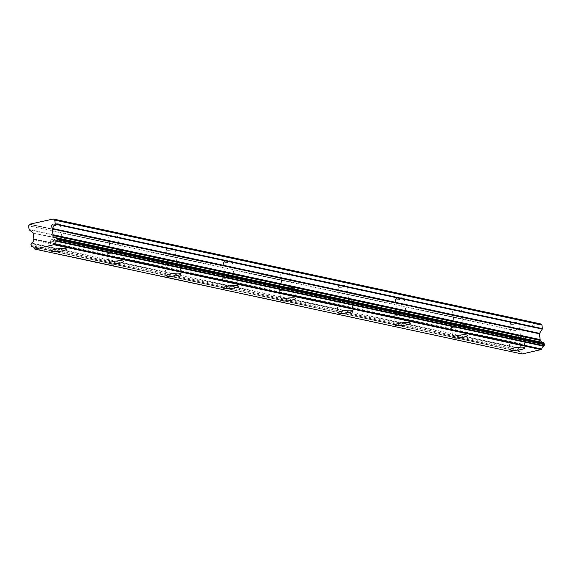 <?xml version="1.0" encoding="UTF-8"?>
<svg xmlns="http://www.w3.org/2000/svg" width="573" height="573" viewBox="0 0 573 573"><rect width="100%" height="100%" fill="white"/><g stroke="black" fill="none" stroke-linecap="round" stroke-linejoin="round"><path stroke-width="0.43" stroke-dasharray="2.87 2.15" d="M53.79 240.574A4.498 0.817 -7 0 1 53.239 240.259A4.498 0.817 -7 0 1 56.548 239.063A4.498 0.817 -7 0 1 61.619 238.855A4.498 0.817 -7 0 1 62.171 239.163A4.498 0.817 -7 0 1 58.861 240.366A4.498 0.817 -7 0 1 53.79 240.574M51.942 225.54A4.498 0.817 -7 0 1 51.398 225.232A4.498 0.817 -7 0 1 54.7 224.029A4.498 0.817 -7 0 1 59.778 223.821A4.498 0.817 -7 0 1 60.33 224.136A4.498 0.817 -7 0 1 57.021 225.332A4.498 0.817 -7 0 1 51.942 225.54M512.312 339.28A4.498 0.817 -7 0 1 511.761 338.972A4.498 0.817 -7 0 1 515.07 337.769A4.498 0.817 -7 0 1 520.141 337.569A4.498 0.817 -7 0 1 520.692 337.877A4.498 0.817 -7 0 1 517.383 339.08A4.498 0.817 -7 0 1 512.312 339.28M510.464 324.254A4.498 0.817 -7 0 1 509.92 323.938A4.498 0.817 -7 0 1 513.222 322.742A4.498 0.817 -7 0 1 518.3 322.535A4.498 0.817 -7 0 1 518.851 322.843A4.498 0.817 -7 0 1 515.542 324.046A4.498 0.817 -7 0 1 510.464 324.254M454.998 326.947A4.498 0.817 -7 0 1 454.446 326.631A4.498 0.817 -7 0 1 457.755 325.435A4.498 0.817 -7 0 1 462.826 325.228A4.498 0.817 -7 0 1 463.378 325.536A4.498 0.817 -7 0 1 460.069 326.739A4.498 0.817 -7 0 1 454.998 326.947M453.15 311.913A4.498 0.817 -7 0 1 452.598 311.605A4.498 0.817 -7 0 1 455.907 310.401A4.498 0.817 -7 0 1 460.986 310.194A4.498 0.817 -7 0 1 461.53 310.509A4.498 0.817 -7 0 1 458.221 311.705A4.498 0.817 -7 0 1 453.15 311.913M397.683 314.606A4.498 0.817 -7 0 1 397.132 314.298A4.498 0.817 -7 0 1 400.441 313.094A4.498 0.817 -7 0 1 405.512 312.887A4.498 0.817 -7 0 1 406.064 313.202A4.498 0.817 -7 0 1 402.755 314.398A4.498 0.817 -7 0 1 397.683 314.606M395.836 299.572A4.498 0.817 -7 0 1 395.284 299.264A4.498 0.817 -7 0 1 398.593 298.06A4.498 0.817 -7 0 1 403.671 297.853A4.498 0.817 -7 0 1 404.216 298.168A4.498 0.817 -7 0 1 400.907 299.371A4.498 0.817 -7 0 1 395.836 299.572M340.369 302.265A4.498 0.817 -7 0 1 339.818 301.957A4.498 0.817 -7 0 1 343.127 300.753A4.498 0.817 -7 0 1 348.198 300.546A4.498 0.817 -7 0 1 348.749 300.861A4.498 0.817 -7 0 1 345.44 302.064A4.498 0.817 -7 0 1 340.369 302.265M338.521 287.238A4.498 0.817 -7 0 1 337.97 286.923A4.498 0.817 -7 0 1 341.279 285.719A4.498 0.817 -7 0 1 346.35 285.519A4.498 0.817 -7 0 1 346.901 285.827A4.498 0.817 -7 0 1 343.592 287.03A4.498 0.817 -7 0 1 338.521 287.238M283.055 289.931A4.498 0.817 -7 0 1 282.503 289.616A4.498 0.817 -7 0 1 285.812 288.412A4.498 0.817 -7 0 1 290.883 288.212A4.498 0.817 -7 0 1 291.435 288.52A4.498 0.817 -7 0 1 288.126 289.723A4.498 0.817 -7 0 1 283.055 289.931M281.207 274.897A4.498 0.817 -7 0 1 280.655 274.589A4.498 0.817 -7 0 1 283.964 273.385A4.498 0.817 -7 0 1 289.036 273.178A4.498 0.817 -7 0 1 289.587 273.486A4.498 0.817 -7 0 1 286.278 274.689A4.498 0.817 -7 0 1 281.207 274.897M225.733 277.59A4.498 0.817 -7 0 1 225.189 277.282A4.498 0.817 -7 0 1 228.498 276.079A4.498 0.817 -7 0 1 233.569 275.871A4.498 0.817 -7 0 1 234.121 276.179A4.498 0.817 -7 0 1 230.812 277.382A4.498 0.817 -7 0 1 225.733 277.59M223.893 262.556A4.498 0.817 -7 0 1 223.341 262.248A4.498 0.817 -7 0 1 226.65 261.044A4.498 0.817 -7 0 1 231.721 260.837A4.498 0.817 -7 0 1 232.273 261.152A4.498 0.817 -7 0 1 228.964 262.348A4.498 0.817 -7 0 1 223.893 262.556M168.419 265.249A4.498 0.817 -7 0 1 167.868 264.941A4.498 0.817 -7 0 1 171.177 263.738A4.498 0.817 -7 0 1 176.255 263.53A4.498 0.817 -7 0 1 176.806 263.845A4.498 0.817 -7 0 1 173.497 265.041A4.498 0.817 -7 0 1 168.419 265.249M166.578 250.215A4.498 0.817 -7 0 1 166.027 249.907A4.498 0.817 -7 0 1 169.336 248.703A4.498 0.817 -7 0 1 174.407 248.503A4.498 0.817 -7 0 1 174.958 248.811A4.498 0.817 -7 0 1 171.649 250.014A4.498 0.817 -7 0 1 166.578 250.215M111.105 252.908A4.498 0.817 -7 0 1 110.553 252.6A4.498 0.817 -7 0 1 113.862 251.397A4.498 0.817 -7 0 1 118.94 251.196A4.498 0.817 -7 0 1 119.485 251.504A4.498 0.817 -7 0 1 116.176 252.707A4.498 0.817 -7 0 1 111.105 252.908M109.257 237.881A4.498 0.817 -7 0 1 108.712 237.566A4.498 0.817 -7 0 1 112.022 236.37A4.498 0.817 -7 0 1 117.093 236.162A4.498 0.817 -7 0 1 117.644 236.47A4.498 0.817 -7 0 1 114.335 237.673A4.498 0.817 -7 0 1 109.257 237.881M64.233 238.282A7.499 1.354 173 0 0 55.774 238.626A7.499 1.354 173 0 0 50.266 240.624A7.499 1.354 173 0 0 51.183 241.147A7.499 1.354 173 0 0 59.635 240.803A7.499 1.354 173 0 0 65.15 238.798A7.499 1.354 173 0 0 64.233 238.282M522.755 336.996A7.499 1.354 173 0 0 514.296 337.332A7.499 1.354 173 0 0 508.788 339.338A7.499 1.354 173 0 0 509.698 339.853A7.499 1.354 173 0 0 518.157 339.517A7.499 1.354 173 0 0 523.672 337.511A7.499 1.354 173 0 0 522.755 336.996M465.441 324.655A7.499 1.354 173 0 0 456.982 324.998A7.499 1.354 173 0 0 451.467 326.997A7.499 1.354 173 0 0 452.384 327.52A7.499 1.354 173 0 0 460.842 327.176A7.499 1.354 173 0 0 466.358 325.17A7.499 1.354 173 0 0 465.441 324.655M408.126 312.314A7.499 1.354 173 0 0 399.668 312.657A7.499 1.354 173 0 0 394.152 314.663A7.499 1.354 173 0 0 395.069 315.179A7.499 1.354 173 0 0 403.528 314.835A7.499 1.354 173 0 0 409.043 312.837A7.499 1.354 173 0 0 408.126 312.314M350.812 299.98A7.499 1.354 173 0 0 342.353 300.316A7.499 1.354 173 0 0 336.838 302.322A7.499 1.354 173 0 0 337.755 302.838A7.499 1.354 173 0 0 346.214 302.494A7.499 1.354 173 0 0 351.729 300.496A7.499 1.354 173 0 0 350.812 299.98M293.491 287.639A7.499 1.354 173 0 0 285.039 287.983A7.499 1.354 173 0 0 279.524 289.981A7.499 1.354 173 0 0 280.441 290.504A7.499 1.354 173 0 0 288.899 290.16A7.499 1.354 173 0 0 294.407 288.155A7.499 1.354 173 0 0 293.491 287.639M236.176 275.298A7.499 1.354 173 0 0 227.725 275.642A7.499 1.354 173 0 0 222.209 277.647A7.499 1.354 173 0 0 223.126 278.163A7.499 1.354 173 0 0 231.578 277.819A7.499 1.354 173 0 0 237.093 275.814A7.499 1.354 173 0 0 236.176 275.298M178.862 262.957A7.499 1.354 173 0 0 170.41 263.301A7.499 1.354 173 0 0 164.895 265.306A7.499 1.354 173 0 0 165.812 265.822A7.499 1.354 173 0 0 174.264 265.478A7.499 1.354 173 0 0 179.779 263.48A7.499 1.354 173 0 0 178.862 262.957M121.548 250.623A7.499 1.354 173 0 0 113.096 250.96A7.499 1.354 173 0 0 107.581 252.965A7.499 1.354 173 0 0 108.498 253.481A7.499 1.354 173 0 0 116.949 253.144A7.499 1.354 173 0 0 122.464 251.139A7.499 1.354 173 0 0 121.548 250.623M29.724 224.186L516.903 329.067L540.518 323.888M33.535 239.657L520.907 344.244A0.602 0.523 -77.9 0 0 521.007 343.8L520.298 337.998A0.602 0.523 -77.9 0 0 520.091 337.612L516.481 334.754L29.302 229.866M29.094 229.494L516.273 334.374A0.623 0.544 -77.9 0 0 516.481 334.754M516.273 334.374L515.829 330.736L28.65 225.855M28.786 225.604L515.965 330.485A1.017 0.881 -77.9 0 0 515.829 330.736M515.965 330.485L516.731 329.296A1.132 0.988 102.1 0 1 516.903 329.067M542.044 342.325A2.858 2.5 -77.9 0 0 542.66 342.561A2.858 2.5 -77.9 0 0 543.261 342.611M522.082 353.992L34.652 248.918M34.466 248.61L521.831 353.799M521.645 353.491A2.858 2.5 -77.9 0 0 519.818 351.586A2.858 2.5 -77.9 0 0 519.217 351.543L33.205 246.913M31.594 246.411L518.773 351.292A0.544 0.473 -77.9 0 0 519.217 351.543M518.773 351.292L518.128 349.473L518.422 348.398L31.243 243.518M31.601 243.095L518.78 347.976A0.602 0.523 -77.9 0 0 518.422 348.398M518.78 347.976A2.858 2.5 -77.9 0 0 520.606 344.946L33.427 240.066M520.714 344.538A0.559 0.487 -77.9 0 0 520.606 344.946M516.731 329.296L29.552 224.415M30.949 244.592L518.128 349.473M518.243 350.397L31.064 245.516M32.912 232.731L520.091 337.612M520.298 337.998L33.119 233.111M33.828 238.92L521.007 343.8M33.728 239.364L520.907 344.244M51.398 225.232L53.239 240.259M509.92 323.938L511.761 338.972M452.598 311.605L454.446 326.631M395.284 299.264L397.132 314.298M337.97 286.923L339.818 301.957M280.655 274.589L282.503 289.616M223.341 262.248L225.189 277.282M166.027 249.907L167.868 264.941M108.712 237.566L110.553 252.6M50.266 240.624L51.534 250.974M508.788 339.338L510.056 349.688M451.467 326.997L452.742 337.347M394.152 314.663L395.427 325.006M336.838 302.322L338.113 312.672M279.524 289.981L280.791 300.331M222.209 277.647L223.477 287.99M164.895 265.306L166.163 275.649M107.581 252.965L108.849 263.315M60.33 224.136L62.171 239.163M518.851 322.843L520.692 337.877M461.53 310.509L463.378 325.536M404.216 298.168L406.064 313.202M346.901 285.827L348.749 300.861M289.587 273.486L291.435 288.52M232.273 261.152L234.121 276.179M174.958 248.811L176.806 263.845M117.644 236.47L119.485 251.504M32.64 246.705L519.818 351.586M55.481 237.68L542.66 342.561M33.277 246.949L519.074 351.536M65.15 238.798L66.418 249.148M523.672 337.511L524.94 347.854M466.358 325.17L467.625 335.52M409.043 312.837L410.311 323.179M351.729 300.496L352.997 310.838M294.407 288.155L295.682 298.504M237.093 275.814L238.368 286.163M179.779 263.48L181.054 273.822M122.464 251.139L123.732 261.481"/><path stroke-width="0.86" d="M65.501 248.625A7.499 1.354 173 0 0 57.049 248.969A7.499 1.354 173 0 0 51.534 250.974A7.499 1.354 173 0 0 52.451 251.49A7.499 1.354 173 0 0 60.903 251.146A7.499 1.354 173 0 0 66.418 249.148A7.499 1.354 173 0 0 65.501 248.625M524.023 347.338A7.499 1.354 173 0 0 515.571 347.682A7.499 1.354 173 0 0 510.056 349.688A7.499 1.354 173 0 0 510.973 350.203A7.499 1.354 173 0 0 519.425 349.859A7.499 1.354 173 0 0 524.94 347.854A7.499 1.354 173 0 0 524.023 347.338M466.709 335.004A7.499 1.354 173 0 0 458.257 335.341A7.499 1.354 173 0 0 452.742 337.347A7.499 1.354 173 0 0 453.658 337.862A7.499 1.354 173 0 0 462.11 337.518A7.499 1.354 173 0 0 467.625 335.52A7.499 1.354 173 0 0 466.709 335.004M409.394 322.663A7.499 1.354 173 0 0 400.942 323.007A7.499 1.354 173 0 0 395.427 325.006A7.499 1.354 173 0 0 396.344 325.528A7.499 1.354 173 0 0 404.796 325.185A7.499 1.354 173 0 0 410.311 323.179A7.499 1.354 173 0 0 409.394 322.663M352.08 310.322A7.499 1.354 173 0 0 343.621 310.666A7.499 1.354 173 0 0 338.113 312.672A7.499 1.354 173 0 0 339.023 313.187A7.499 1.354 173 0 0 347.482 312.844A7.499 1.354 173 0 0 352.997 310.838A7.499 1.354 173 0 0 352.08 310.322M294.766 297.981A7.499 1.354 173 0 0 286.307 298.325A7.499 1.354 173 0 0 280.791 300.331A7.499 1.354 173 0 0 281.708 300.846A7.499 1.354 173 0 0 290.167 300.503A7.499 1.354 173 0 0 295.682 298.504A7.499 1.354 173 0 0 294.766 297.981M237.451 285.648A7.499 1.354 173 0 0 228.992 285.984A7.499 1.354 173 0 0 223.477 287.99A7.499 1.354 173 0 0 224.394 288.506A7.499 1.354 173 0 0 232.853 288.169A7.499 1.354 173 0 0 238.368 286.163A7.499 1.354 173 0 0 237.451 285.648M180.137 273.307A7.499 1.354 173 0 0 171.678 273.65A7.499 1.354 173 0 0 166.163 275.649A7.499 1.354 173 0 0 167.08 276.172A7.499 1.354 173 0 0 175.539 275.828A7.499 1.354 173 0 0 181.054 273.822A7.499 1.354 173 0 0 180.137 273.307M122.815 260.966A7.499 1.354 173 0 0 114.364 261.309A7.499 1.354 173 0 0 108.849 263.315A7.499 1.354 173 0 0 109.765 263.831A7.499 1.354 173 0 0 118.224 263.487A7.499 1.354 173 0 0 123.732 261.481A7.499 1.354 173 0 0 122.815 260.966M54.686 244.17L54.578 244.549L541.757 349.43L541.872 349.079L54.686 244.17A2.858 2.5 -77.9 0 1 56.519 241.29L543.698 346.171A0.544 0.473 -77.9 0 0 544.064 345.748L56.885 240.861A0.544 0.473 102.1 0 1 56.519 241.29M540.733 324.031L541.743 324.834L54.564 219.953L53.554 219.151L540.733 324.031A1.132 0.988 -77.9 0 0 540.518 323.888L53.339 219.008L29.724 224.186A1.132 0.988 102.1 0 0 29.552 224.415L28.786 225.604A1.017 0.881 102.1 0 0 28.65 225.855L29.094 229.494A0.623 0.544 102.1 0 0 29.302 229.866L32.912 232.731A0.602 0.523 102.1 0 1 33.119 233.111L33.828 238.92A0.602 0.523 102.1 0 1 33.728 239.364L33.535 239.657A0.559 0.487 102.1 0 0 33.427 240.066A2.858 2.5 -77.9 0 1 31.601 243.095A0.602 0.523 102.1 0 0 31.243 243.518L30.949 244.592L31.594 246.411A0.544 0.473 102.1 0 0 31.895 246.655L33.277 246.949M54.578 244.549L34.903 249.112L34.466 248.61A2.858 2.5 -77.9 0 0 32.64 246.705A2.858 2.5 -77.9 0 0 32.038 246.655A0.544 0.473 102.1 0 1 31.895 246.655M56.885 240.861L57.056 238.869L56.526 237.974L543.705 342.855A0.602 0.523 -77.9 0 0 543.261 342.611L56.326 237.781M54.564 219.953A1.017 0.881 102.1 0 1 54.757 220.125L55.201 223.764A0.623 0.544 102.1 0 1 55.101 224.208L542.28 329.095L539.544 333.35A0.602 0.523 -77.9 0 0 539.437 333.794L540.153 339.596A0.602 0.523 -77.9 0 0 540.353 339.982L53.425 235.295A0.559 0.487 102.1 0 1 53.626 235.639A2.858 2.5 -77.9 0 0 55.481 237.68A2.858 2.5 -77.9 0 0 56.082 237.723A0.602 0.523 102.1 0 1 56.526 237.974M53.425 235.295L53.174 235.095A0.602 0.523 102.1 0 1 52.974 234.715L52.258 228.914A0.602 0.523 102.1 0 1 52.365 228.469L55.101 224.208M54.757 220.125L541.936 325.006A1.017 0.881 -77.9 0 0 541.743 324.834M541.936 325.006L542.38 328.644L55.201 223.764M542.28 329.095A0.623 0.544 -77.9 0 0 542.38 328.644M53.626 235.639L540.805 340.52A0.559 0.487 -77.9 0 0 540.604 340.176M540.805 340.52A2.858 2.5 -77.9 0 0 542.044 342.325M543.705 342.855L544.35 344.674L544.064 345.748M543.698 346.171A2.858 2.5 -77.9 0 0 541.865 349.057M541.757 349.43L522.082 353.992L34.903 249.112M33.205 246.913L32.038 246.655M54.392 244.836L541.571 349.716M57.171 239.793L544.35 344.674M544.235 343.75L57.056 238.869M540.153 339.596L52.974 234.715M52.258 228.914L539.437 333.794M539.544 333.35L52.365 228.469M540.353 339.982L53.174 235.095M56.211 237.738L543.39 342.618"/></g></svg>
